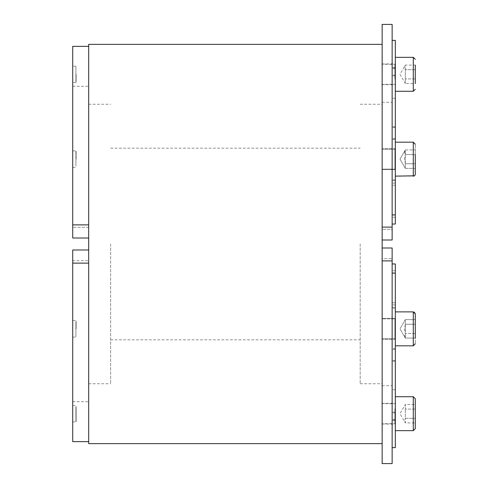 <?xml version="1.0" encoding="UTF-8"?>
<svg xmlns="http://www.w3.org/2000/svg" width="488" height="488" viewBox="0 0 488 488"><rect width="100%" height="100%" fill="white"/><g stroke="black" fill="none" stroke-linecap="round" stroke-linejoin="round"><path stroke-width="0.37" stroke-dasharray="2.44 1.83" d="M75.908 81.258L75.908 66.289L75.908 81.258M76.134 74.31L76.134 82.563L76.134 74.31M415.288 65.087L415.288 83.527L415.288 78.922L415.288 83.527L405.308 83.527L405.308 65.087L415.288 65.087L415.288 69.699L415.288 65.087M415.288 78.922L405.308 78.922L415.288 78.922L415.288 69.699L405.308 69.699L415.288 69.699M395.323 59.615L395.323 91.28L395.323 59.615M405.308 78.922L405.308 83.527L399.983 74.31L405.308 65.087L404.595 67.393L405.308 69.699L405.308 78.922M75.908 321.897L75.908 336.866L75.908 321.897M76.134 328.845L76.134 320.592L76.134 328.845M413.293 345.815L413.293 311.875A1.995 1.995 0 0 1 415.288 313.875L415.288 343.82L415.288 313.875L415.288 338.068L415.288 319.622L415.288 333.457L405.308 333.457L415.288 333.457L415.288 319.622L415.288 324.233L405.308 324.233L405.308 333.457L405.308 319.622L405.308 324.233L415.288 324.233L405.308 324.233L405.308 333.457L404.595 335.762L405.308 338.068L415.288 338.068L405.308 338.068L405.308 333.457L404.595 328.845L405.308 324.233L405.308 319.622L415.288 319.622L405.308 319.622L405.308 324.233L415.288 324.233M395.323 343.54L395.323 311.875L395.323 343.54M382.147 463.6L382.147 247.995L392.132 247.995L392.132 385.74L392.132 247.995L382.147 247.995L382.147 443.635L382.147 102.26L382.147 240.004L392.132 240.004L382.147 240.004L382.147 24.4M88.682 44.365L88.682 443.635M88.682 263.124L88.682 441.64L88.682 263.124L72.712 263.124L72.712 249.99L72.712 260.702L72.712 249.99L88.682 249.99M360.187 244L360.187 383.745L360.187 244M110.642 244L110.642 383.745L110.642 244M405.308 338.068L405.308 333.457L405.308 338.068L399.983 328.845L405.308 319.622L399.983 328.845L405.308 338.068M415.288 333.457L405.308 333.457L415.288 333.457L415.288 338.068M395.323 328.845L395.323 311.875L395.323 328.845M75.908 328.845L75.908 336.866L75.908 328.845M382.147 258.725L382.147 385.74L382.147 258.725L392.132 258.725L382.147 258.725M382.147 247.995L392.132 247.995L392.132 463.6M392.132 273.091L392.132 447.63L392.132 273.091L395.323 273.091L395.323 263.965L392.132 263.965L392.132 270.755L392.132 263.965L395.323 263.965L395.323 270.755L395.323 263.965L392.132 263.965M392.132 302.798L392.132 270.755L392.132 308.154L392.132 302.798L395.323 302.798L395.323 270.755L395.323 308.154L395.323 302.798L392.132 302.798M392.132 307.336L392.132 304.89L392.132 307.336L395.323 307.336L395.323 308.154L395.323 304.89L395.323 307.336L392.132 307.336M392.132 348.737L392.132 420.68L392.132 348.737L395.323 348.737L395.323 304.89L395.323 420.68L395.323 348.737M395.323 447.63L395.323 273.091M395.323 428.385L395.323 396.72L395.323 428.385M72.712 413.69L72.712 421.943L72.712 413.69M76.134 406.541L76.134 421.943L76.134 406.541M72.712 328.845L72.712 320.592L72.712 328.845M72.712 441.64L72.712 263.124M72.712 260.702L72.712 401.715L72.712 260.702L88.682 260.702L72.712 260.702M415.288 409.078L405.308 409.078L415.288 409.078L415.288 404.473L405.308 404.473L405.308 409.078L405.308 404.473L399.983 413.69L405.308 422.913L404.595 420.607L405.308 418.301L405.308 422.913L415.288 422.913L415.288 409.078L415.288 418.301L405.308 418.301L405.308 409.078L405.308 418.301L415.288 418.301M415.288 398.72L415.288 428.665M75.908 406.742L75.908 421.711L75.908 406.742M395.323 224.035L392.132 224.035L392.132 40.37L392.132 224.035L395.323 224.035L395.323 40.37M395.323 144.46L395.323 176.125L395.323 144.46M395.323 159.155L395.323 169.537A0.397 0.397 0 0 0 394.926 169.135L394.926 149.175L394.926 169.135L394.926 149.175L394.926 169.135L382.147 169.135L382.147 149.175L382.147 169.135L382.147 149.175L382.147 169.135L394.926 169.135L395.323 169.537L395.323 159.155M392.132 229.275L392.132 102.26L392.132 240.004L392.132 229.275L382.147 229.275L392.132 229.275M392.132 24.4L392.132 240.004L382.147 240.004M382.147 244L382.147 104.255L382.147 244M88.682 244L88.682 104.255L88.682 244M88.682 224.876L88.682 46.36L88.682 224.876L72.712 224.876L72.712 46.36M72.712 74.31L72.712 82.563L72.712 74.31M72.712 159.155L72.712 150.902L72.712 159.155M76.134 159.155L76.134 150.902L76.134 159.155M88.682 238.01L72.712 238.01L72.712 86.284L72.712 238.01L88.682 238.01L72.712 238.01L72.712 224.876M415.288 154.543L405.308 154.543L404.595 159.155L405.308 163.767L405.308 149.932L405.308 154.543L415.288 154.543L415.288 163.767L415.288 149.932L415.288 168.378L415.288 163.767L415.288 168.378L405.308 168.378L405.308 163.767L405.308 168.378L405.308 163.767L415.288 163.767L415.288 149.932L415.288 154.543L405.308 154.543L415.288 154.543L415.288 168.378L415.288 163.767L405.308 163.767L405.308 154.543L404.595 152.238L405.308 149.932L415.288 149.932L405.308 149.932L405.308 168.378L415.288 168.378L415.288 144.18L415.288 174.124M75.908 159.155L75.908 151.134L75.908 159.155M405.308 163.767L415.288 163.767L405.308 163.767M75.908 166.103L75.908 151.134L75.908 166.103M382.147 422.334L382.147 403.71L382.147 422.334M395.323 408.499L395.323 424.072L395.323 408.499M382.147 413.69L382.147 424.072L382.147 413.69M382.147 159.155L382.147 148.773L382.147 159.155M382.147 65.666L382.147 84.29L382.147 65.666M395.323 79.501L395.323 63.928L395.323 79.501M382.147 74.31L382.147 84.692L382.147 74.31M382.147 337.489L382.147 318.865L382.147 337.489M382.147 328.845L382.147 318.463L382.147 328.845M395.323 318.463A0.397 0.397 0 0 1 394.926 318.865L394.926 338.825L394.926 318.865L394.926 338.825L394.926 318.865L382.147 318.865L394.926 318.865L395.323 318.463L382.147 318.463L395.323 318.463M413.293 91.28L413.293 57.34M392.132 260.891L382.147 260.891M395.323 270.755L392.132 270.755L395.323 270.755M395.323 360.583L392.132 360.583M395.323 419.387L392.132 419.387M395.323 412.079L392.132 412.079M395.323 412.94L392.132 412.94M395.323 420.54L392.132 420.54M395.323 361.205L392.132 361.205M395.323 349.207L392.132 349.207M413.293 430.66L413.293 396.72M382.147 227.109L392.132 227.109M395.323 214.909L392.132 214.909M395.323 217.245L392.132 217.245L395.323 217.245M395.323 185.202L392.132 185.202L395.323 185.202M395.323 180.664L392.132 180.664L395.323 180.664M395.323 139.263L392.132 139.263M395.323 127.417L392.132 127.417M395.323 68.613L392.132 68.613M395.323 75.921L392.132 75.921M395.323 75.06L392.132 75.06M395.323 67.46L392.132 67.46M395.323 126.795L392.132 126.795M395.323 138.793L392.132 138.793M88.682 227.298L72.712 227.298L88.682 227.298M395.323 176.125L413.293 176.125L413.293 142.185M394.926 408.7L394.926 423.675L394.926 408.7M394.926 79.3L394.926 64.325L394.926 79.3M75.908 82.332L72.712 82.563M75.908 66.289L72.712 66.057M360.187 383.745L382.147 383.745M88.682 383.745L110.642 383.745M110.642 339.825L360.187 339.825M413.293 311.875L395.323 311.875M382.147 385.74L392.132 385.74M395.323 308.154L392.132 308.154L395.323 308.154M395.323 304.89L392.132 304.89L395.323 304.89M395.323 419.527L392.132 419.527M395.323 389.735L392.132 389.735M395.323 420.68L392.132 420.68M72.712 421.943L75.908 421.711M72.712 405.436L75.908 405.668M72.712 337.098L76.134 337.098L72.712 337.098M72.712 320.592L76.134 320.592L72.712 320.592M72.712 401.715L88.682 401.715M382.147 102.26L392.132 102.26M395.323 179.846L392.132 179.846L395.323 179.846M395.323 183.11L392.132 183.11L395.323 183.11M395.323 68.472L392.132 68.472M395.323 98.265L392.132 98.265M395.323 67.32L392.132 67.32M360.187 104.255L382.147 104.255M88.682 104.255L110.642 104.255M110.642 148.175L360.187 148.175M72.712 167.408L76.134 167.408L72.712 167.408M72.712 150.902L76.134 150.902L72.712 150.902M72.712 86.284L88.682 86.284M399.983 159.155L405.308 168.378L399.983 159.155L405.308 149.932L399.983 159.155M414.355 175.82L414.702 175.54M415.093 174.991L415.257 174.484M382.147 403.308L395.323 403.308L394.926 403.71L382.147 403.71M382.147 424.072L395.323 424.072L394.926 423.675L382.147 423.675M394.926 149.175L382.147 149.175L394.926 149.175L395.323 148.773L382.147 148.773L395.323 148.773L394.926 149.175M382.147 169.537L395.323 169.537L382.147 169.537M382.147 63.928L395.323 63.928L394.926 64.325L382.147 64.325M382.147 84.692L395.323 84.692L394.926 84.29L382.147 84.29M394.926 338.825L382.147 338.825L394.926 338.825L395.323 339.227L382.147 339.227L395.323 339.227L394.926 338.825"/><path stroke-width="0.73" d="M415.288 83.527L415.288 65.087M415.288 69.699L415.288 78.922M415.288 338.068L415.288 313.875L413.293 311.875L413.293 345.815L415.288 343.82L413.293 345.815L395.323 345.815L413.293 345.815M415.288 324.233L415.288 333.457M382.147 240.004L392.132 240.004L392.132 24.4L382.147 24.4L382.147 463.6L392.132 463.6L392.132 247.995L382.147 247.995M382.147 443.635L88.682 443.635L88.682 44.365L382.147 44.365M392.132 263.965L395.323 263.965L395.323 447.63L392.132 447.63M88.682 249.99L72.712 249.99L88.682 249.99L72.712 249.99L72.712 441.64L88.682 441.64M415.288 418.301L415.288 422.913M415.288 404.473L415.288 409.078M413.293 430.66L415.288 428.665L415.288 398.72L413.293 396.72L413.293 430.66L395.323 430.66M392.132 40.37L395.323 40.37L395.323 224.035L392.132 224.035L395.323 224.035M88.682 46.36L72.712 46.36L72.712 238.01L88.682 238.01M413.293 142.185L415.288 144.18L413.293 142.185L395.323 142.185L413.293 142.185L413.293 176.125A1.995 1.995 0 0 0 415.288 174.124L415.288 154.543M415.288 59.335L413.293 57.34L413.293 91.28L415.288 89.28M382.147 260.891L392.132 260.891M395.323 273.091L392.132 273.091M72.712 263.124L88.682 263.124M392.132 227.109L382.147 227.109M395.323 214.909L392.132 214.909M88.682 224.876L72.712 224.876M413.293 57.34L395.323 57.34M413.293 91.28L395.323 91.28M413.293 311.875L395.323 311.875M413.293 396.72L395.323 396.72M414.355 175.82L395.323 176.125M414.702 175.54L415.093 174.991M415.257 174.484L415.288 174.124"/></g></svg>

